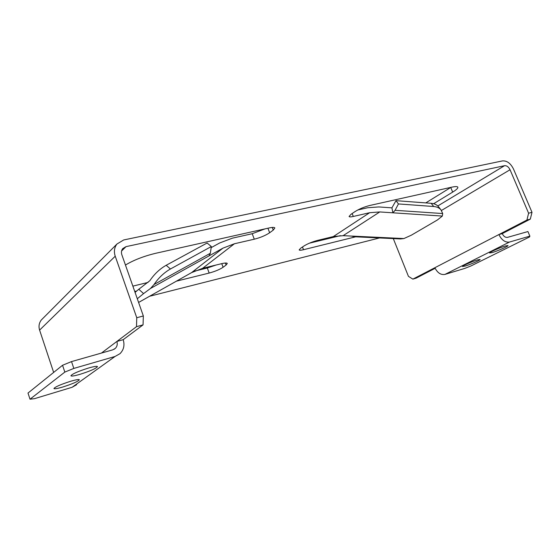 <?xml version="1.0" encoding="UTF-8"?>
<svg xmlns="http://www.w3.org/2000/svg" width="560" height="560" viewBox="0 0 560 560"><rect width="100%" height="100%" fill="white"/><g stroke="black" fill="none" stroke-linecap="round" stroke-linejoin="round"><path stroke-width="0.84" d="M477.477 259.91L480.109 259.469C480.697 259.994 470.407 264.523 465.199 266.042L462.49 266.511C461.832 266.014 472.241 261.429 477.477 259.91M505.449 245.959L507.99 245.56C508.62 246.134 497.574 251.027 492.24 252.553L489.622 252.973C488.908 252.434 500.087 247.471 505.449 245.959M88.578 368.011C94.01 366.464 96.978 365.995 97.475 366.604C96.166 368.459 90.349 371.035 80.024 374.325C74.515 375.907 71.47 376.397 70.903 375.788C72.219 373.926 78.113 371.329 88.578 368.011M70.609 381.276C75.95 379.722 78.862 379.225 79.352 379.778C78.127 381.437 72.639 383.838 62.881 386.981C57.47 388.57 54.488 389.088 53.935 388.535C55.167 386.862 60.725 384.44 70.609 381.276M355.614 236.824L303.52 249.711C300.909 250.341 299.46 250.404 299.166 249.9L300.671 248.213L303.954 246.001C307.671 243.712 312.151 241.864 317.394 240.443L333.305 236.586L343.119 235.676L403.886 238.56L411.369 235.172L437.402 219.975L442.337 216.069L442.701 213.549L440.965 209.839C439.313 207.879 436.884 206.773 433.699 206.507L431.179 203.308C434.364 203.574 436.786 204.687 438.445 206.647L440.965 209.839M352.142 213.528L353.297 216.461C350.791 217.021 349.384 217.028 349.083 216.475L351.057 214.263L354.942 211.645C359.282 208.95 364.203 206.906 369.719 205.492L451.654 187.194C455.364 186.389 457.422 186.396 457.835 187.208C458.101 188.188 456.379 189.819 452.662 192.108L433.636 203.714M267.932 228.228L269.647 232.757L273.259 230.083L274.848 227.976C274.456 227.234 272.601 227.213 269.297 227.92L155.673 253.295C143.752 256.179 133.679 260.092 125.454 265.034M269.647 232.757C265.615 235.452 260.498 237.601 254.282 239.197L234.451 243.747L222.936 248.157L209.02 255.899L210.343 253.274L211.323 246.54L170.436 268.996C164.066 272.622 158.606 277.788 154.042 284.508L150.486 288.47L143.577 293.594L138.796 289.254L149.821 280.728C154.364 274.022 159.824 268.87 166.187 265.279L170.436 268.996M221.76 263.648L223.09 267.267L226.107 265.034L227.29 263.473C226.919 262.815 225.05 262.878 221.683 263.662L202.629 268.289L191.555 272.636L138.593 302.442M223.09 267.267C219.66 269.542 215.019 271.474 209.167 273.056L207.326 268.016L194.474 271.138M134.743 291.473L136.745 290.976M176.449 281.155L209.167 273.056M143.346 315.973L143.052 324.877L136.5 326.669L136.759 317.73L143.346 315.973L121.842 254.758C121.093 252.413 121.394 250.362 122.745 248.605L126.042 246.631L504.546 165.697C506.765 165.536 508.606 166.887 510.048 169.743L528.605 213.22L532 212.317L530.306 219.121L526.918 220.045L528.605 213.22M149.639 296.24L379.519 237.951M353.297 216.461L369.67 212.709L379.778 211.939L392.896 212.807L395.066 210.308L398.447 203.938L433.699 206.507M136.759 317.73L115.227 256.207C113.743 251.58 114.324 247.52 116.956 244.02L123.69 239.96L502.502 160.902C506.947 160.601 510.608 163.296 513.485 168.994L532 212.317M148.05 282.429L132.86 286.125M207.326 268.016L216.041 265.034M254.282 239.197L252.217 233.709L232.379 238.168L219.688 242.963L211.162 247.646M252.217 233.709L264.999 228.879M425.775 202.902L450.933 187.355M357.84 209.958L367.689 207.739L378.812 206.941L391.916 207.851L392.896 212.807L442.337 216.069M309.407 243.18L340.361 235.655M393.295 238.595L408.443 276.36L412.86 279.125L434.889 267.715C437.43 272.853 440.776 275.086 444.934 274.414L464.814 268.394L470.932 265.965L529.522 236.957L529.872 236.131L527.926 231.553L507.549 237.356C505.414 237.65 503.643 236.404 502.243 233.625L530.306 219.121M529.872 236.131L509.523 242.039C505.239 242.641 501.69 240.149 498.883 234.563L526.918 220.045M53.655 372.421L39.599 330.113C38.465 326.34 39.053 322.959 41.349 319.956L42.819 318.479M73.822 368.424L64.827 372.092L62.552 365.267L71.526 361.592L73.822 368.424L115.038 356.468L119.987 353.682C123.788 349.818 124.852 345.149 123.193 339.682L143.052 324.877M76.657 384.692L72.1 387.282L34.482 398.671L30.009 399.203L64.827 372.092M30.009 399.203L28 393.057L62.552 365.267M71.526 361.592L112.756 349.846L115.325 348.383C117.173 346.465 117.684 344.148 116.872 341.453L123.193 339.682M136.5 326.669L101.437 353.073M412.86 279.125L416.101 278.159L435.148 268.31M502.243 233.625L498.883 234.563L434.889 267.715M137.298 298.746L143.577 293.594M135.065 292.39L138.796 289.254M138.6 302.456L178.164 280.175M211.323 246.54L207.116 243.012L166.187 265.279M351.561 236.082L353.983 236.747L355.838 236.285M354.354 236.761L400.554 238.938L403.886 238.56M398.447 203.938L395.99 200.662L391.916 207.851M395.99 200.662L431.179 203.308M202.629 268.289L234.451 243.747M121.59 250.971L126.042 246.631M437.794 205.954L504.546 165.697M333.305 236.586L369.67 212.709M273.259 230.083L272.258 227.437M444.934 274.414L509.523 242.039M393.456 238.959L394.009 238.63M441.441 210.469L510.048 169.743M72.1 387.282L115.038 356.468M39.599 330.113L115.227 256.207M226.107 265.034L225.365 263.032M209.02 255.899L150.486 288.47M191.555 272.636L222.936 248.157M210.343 253.274L154.042 284.508M302.477 246.995L303.52 249.711M452.662 192.108L450.744 187.474M343.119 235.676L379.778 211.939M395.066 210.308L442.701 213.549M114.107 349.286L115.325 348.383M41.349 319.956L116.956 244.02"/></g></svg>
